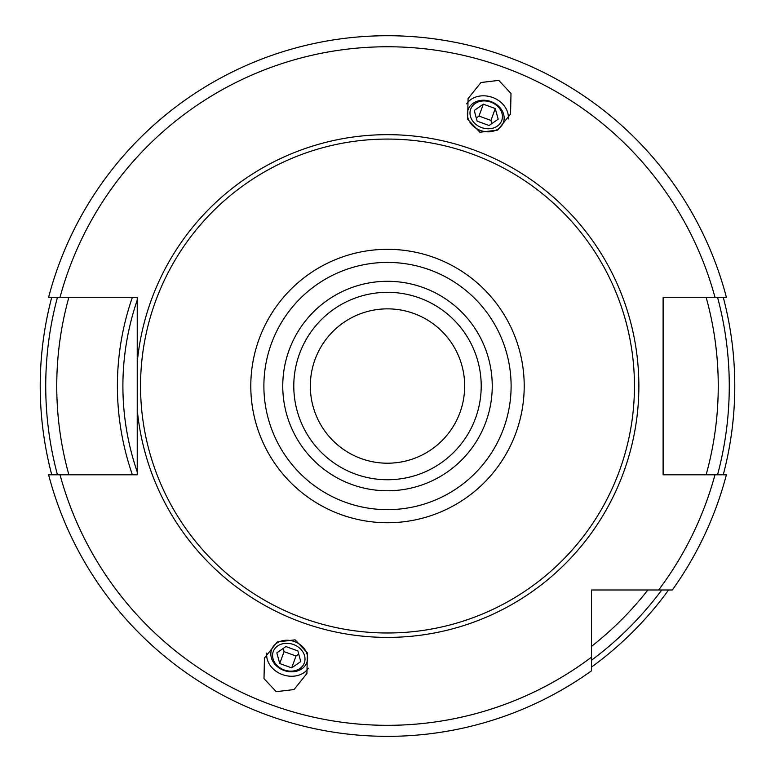 <?xml version="1.0" encoding="UTF-8"?>
<svg xmlns="http://www.w3.org/2000/svg" width="775" height="775" viewBox="0 0 775 775"><rect width="100%" height="100%" fill="white"/><g stroke="black" fill="none" stroke-linecap="round" stroke-linejoin="round"><path stroke-width="1.16" d="M137.233 300.128A264.595 264.595 0 0 0 137.233 471.936M137.233 362.516L137.233 409.549A251.371 251.371 0 0 0 387.5 637.399A251.371 251.371 0 0 0 638.871 386.037A251.371 251.371 0 0 0 387.5 134.666A251.371 251.371 0 0 0 137.233 362.516L137.233 297.28L48.612 297.28A350.319 350.319 0 0 1 726.388 297.28L663.119 297.28L663.119 474.784L726.388 474.784A350.319 350.319 0 0 1 672.322 589.998L632.245 589.998M48.612 474.784A350.319 350.319 0 0 0 591.461 670.85L591.461 657.181L591.461 670.85A350.319 350.319 0 0 1 48.612 474.784L137.233 474.784L137.233 409.549M726.388 474.784A350.319 350.319 0 0 1 672.322 589.998L591.461 589.998L591.461 657.181A339.295 339.295 0 0 1 60.024 474.784M498.751 80.387L480.965 82.518L468.071 98.58L467.616 119.185L479.87 132.244L497.657 130.113L510.551 114.041L510.996 93.446L498.751 80.387M276.249 691.678L264.004 678.619L264.449 658.023L277.343 641.952L295.13 639.83L307.384 652.889L306.929 673.485L294.035 689.556L276.249 691.678M387.5 139.074A246.954 246.954 0 0 1 634.454 386.037A246.954 246.954 0 0 1 387.5 632.991A246.954 246.954 0 0 1 140.546 386.037A246.954 246.954 0 0 1 387.5 139.074M387.5 479.744A93.707 93.707 0 0 0 481.207 386.037A93.707 93.707 0 0 0 387.5 292.32A93.707 93.707 0 0 0 293.793 386.037A93.707 93.707 0 0 0 387.5 479.744A93.707 93.707 0 0 1 293.793 386.037A93.707 93.707 0 0 1 387.5 292.32M387.5 308.857A77.171 77.171 0 0 0 310.329 386.037A77.171 77.171 0 0 0 387.5 463.208A77.171 77.171 0 0 0 464.671 386.037A77.171 77.171 0 0 0 387.5 308.857M508.274 119.001A22.601 18.513 -160 0 0 492.542 97.447A22.601 18.513 20 0 0 466.627 103.84M480.519 130.481A18.755 15.364 20 0 0 503.392 122.46A18.755 15.364 20 0 0 491.021 101.602A18.755 15.364 20 0 0 468.148 109.624A18.755 15.364 20 0 0 480.519 130.481M490.837 102.116A16.537 13.543 -160 0 1 501.745 120.503A16.537 13.543 -160 0 1 481.575 127.575A16.537 13.543 20 0 1 470.667 109.188A16.537 13.543 20 0 1 490.837 102.116M477.138 121.152L489.103 125.511L498.17 119.195L495.273 108.539L483.309 104.179L474.242 110.486L477.138 121.152M483.309 104.179L478.989 116.066L476.267 117.955M495.273 108.539L490.953 120.416L478.989 116.066M491.815 123.612L490.953 120.416M308.373 668.224A22.601 18.513 -160 0 1 282.458 674.618A22.601 18.513 20 0 1 266.726 653.073M294.481 641.593A18.755 15.364 20 0 1 306.852 662.441A18.755 15.364 20 0 1 283.979 670.462A18.755 15.364 20 0 1 271.608 649.615A18.755 15.364 20 0 1 294.481 641.593M284.163 669.958A16.537 13.543 -160 0 0 304.333 662.877A16.537 13.543 -160 0 0 293.425 644.5A16.537 13.543 20 0 0 273.255 651.572A16.537 13.543 20 0 0 284.163 669.958M285.897 646.563L297.862 650.913L300.758 661.579L291.691 667.885L279.727 663.536L276.83 652.87L285.897 646.563M298.733 654.11L296.011 656.008L284.047 651.649L283.185 648.452M291.691 667.885L296.011 656.008M279.727 663.536L284.047 651.649M717.543 297.28A341.775 341.775 0 0 1 717.543 474.784M661.743 589.998A341.775 341.775 0 0 1 591.461 660.271M57.457 297.28A341.775 341.775 0 0 0 57.457 474.784M723.249 297.28A347.287 347.287 0 0 1 723.249 474.784M668.583 589.998A347.287 347.287 0 0 1 591.461 667.11M51.751 297.28A347.287 347.287 0 0 0 51.751 474.784M48.612 297.28A350.319 350.319 0 0 1 726.388 297.28M658.643 589.998A339.295 339.295 0 0 0 714.976 474.784M714.976 297.28A339.295 339.295 0 0 0 60.024 297.28M387.5 249.327A136.71 136.71 0 0 0 250.79 386.037A136.71 136.71 0 0 0 387.5 522.738A136.71 136.71 0 0 0 524.21 386.037A136.71 136.71 0 0 0 387.5 249.327M387.5 262.415A123.612 123.612 0 0 0 263.887 386.037A123.612 123.612 0 0 0 387.5 509.65A123.612 123.612 0 0 0 511.113 386.037A123.612 123.612 0 0 0 387.5 262.415M387.5 490.769A104.741 104.741 0 0 0 492.241 386.037A104.741 104.741 0 0 0 387.5 281.296A104.741 104.741 0 0 0 282.759 386.037A104.741 104.741 0 0 0 387.5 490.769M132.389 297.28A270.107 270.107 0 0 0 132.389 474.784M706.122 297.28A330.751 330.751 0 0 1 706.122 474.784M647.871 589.998A330.751 330.751 0 0 1 591.461 646.408M68.878 297.28A330.751 330.751 0 0 0 68.878 474.784"/></g></svg>

